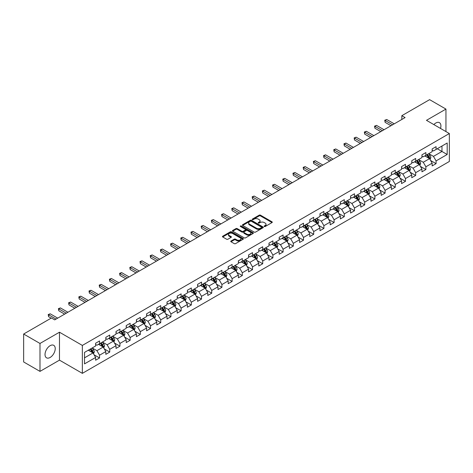 <?xml version="1.0" encoding="UTF-8"?>
<svg xmlns="http://www.w3.org/2000/svg" width="473" height="473" viewBox="0 0 473 473"><rect width="100%" height="100%" fill="white"/><g stroke="black" fill="none" stroke-linecap="round" stroke-linejoin="round"><path stroke-width="0.71" d="M264.301 226.508A0.633 0.367 0 0 0 265.199 226.508L272.016 222.57A0.905 0.526 0 0 0 272.282 222.204A0.905 0.526 0 0 0 272.016 221.831L260.469 215.162A0.905 0.526 0 0 0 259.186 215.162L252.369 219.1A0.633 0.367 0 0 0 253.262 219.62L254.149 219.111A2.903 1.679 0 0 1 258.252 219.111L259.216 219.667A2.903 1.679 0 0 1 260.067 220.85A2.903 1.679 0 0 1 259.216 222.038L258.335 222.547A0.633 0.367 0 0 0 259.234 223.061L260.115 222.552A2.903 1.679 0 0 1 264.224 222.552L265.182 223.108A2.903 1.679 0 0 1 266.033 224.297A2.903 1.679 0 0 1 265.182 225.479L264.301 225.988A0.633 0.367 0 0 0 264.301 226.508L264.301 225.988M50.126 357.464A7.213 4.162 120 0 0 54.838 351.108A7.213 4.162 120 0 0 53.733 345.331A7.213 4.162 120 0 0 50.126 345.686A7.213 4.162 120 0 0 45.414 352.042A7.213 4.162 120 0 0 46.52 357.819A7.213 4.162 120 0 0 50.126 357.464M440.523 128.443A7.213 4.162 120 0 0 439.423 122.655A7.213 4.162 120 0 0 435.816 123.01A7.213 4.162 120 0 0 433.859 124.594M231.013 241.023A0.905 0.526 0 0 0 230.747 241.39A0.905 0.526 0 0 0 231.013 241.762L234.253 243.636A0.905 0.526 0 0 0 235.536 243.636L243.11 239.261A0.905 0.526 0 0 0 243.376 238.895A0.905 0.526 0 0 0 243.11 238.522L231.563 231.853A0.905 0.526 0 0 0 230.274 231.853L222.706 236.222A0.905 0.526 0 0 0 222.44 236.595A0.905 0.526 0 0 0 222.706 236.967L226.62 239.226A0.905 0.526 0 0 0 227.903 239.226L231.143 237.357A0.905 0.526 0 0 0 231.409 236.985A0.905 0.526 0 0 0 231.143 236.612L229.204 235.495A2.43 1.401 0 0 1 228.489 234.502A2.43 1.401 0 0 1 229.99 233.207A2.43 1.401 0 0 1 232.633 233.508L240.237 237.901A2.43 1.401 0 0 1 240.952 238.895A2.43 1.401 0 0 1 239.45 240.189A2.43 1.401 0 0 1 236.807 239.882L235.536 239.149A0.905 0.526 0 0 0 234.253 239.149L231.013 241.023L231.013 241.762M59.474 332.212L39.992 343.463L23.65 334.027L23.65 361.957L39.992 371.388L59.474 360.142L82.355 373.351L82.355 345.426L59.474 332.212L59.474 360.142M445.95 131.577L445.95 109.086L426.469 120.331L449.35 133.54L82.355 345.426M445.95 109.086L429.608 99.649L401.825 115.69L401.825 119.462M23.65 334.027L51.433 317.986L54.702 319.872L405.095 117.576L401.825 115.69M254.214 232.113A0.905 0.526 0 0 0 255.497 232.113L263.065 227.744A0.905 0.526 0 0 0 263.331 227.371A0.905 0.526 0 0 0 263.065 226.999L251.518 220.329A0.905 0.526 0 0 0 250.235 220.329L242.661 224.705A0.905 0.526 0 0 0 242.395 225.071A0.905 0.526 0 0 0 242.661 225.444L254.214 232.113M240.704 226.644A0.633 0.367 0 0 1 241.348 226.738L253.079 233.508L245.517 237.872A0.905 0.526 0 0 1 244.234 237.872L232.681 231.202L235.926 229.346L235.926 228.595L232.681 230.463A0.905 0.526 0 0 0 232.42 230.836A0.905 0.526 0 0 0 232.681 231.202L232.681 230.463M235.926 229.346A0.905 0.526 0 0 1 237.21 229.346L237.21 228.595A0.905 0.526 0 0 0 235.926 228.595M237.21 228.595L241.892 231.297A0.905 0.526 0 0 0 243.175 231.297L245.321 230.055A0.905 0.526 0 0 0 245.588 229.689A0.905 0.526 0 0 0 245.321 229.316L240.45 226.502A0.633 0.367 0 0 1 241.348 225.982L253.09 232.763A0.905 0.526 0 0 1 253.357 233.13A0.905 0.526 0 0 1 253.09 233.502L253.09 232.763M82.355 373.351L449.35 161.47L449.35 133.54M94.086 354.803L99.549 357.955L99.549 355.199L105.822 351.575L105.822 354.33L109.742 352.066L109.742 349.31L116.021 345.686L116.021 348.441L119.941 346.177L119.941 343.422L126.22 339.797L126.22 342.553L130.14 340.288L130.14 337.533L136.413 333.914L136.413 336.67L140.339 334.405L140.339 331.65L146.612 328.026L146.612 330.781L150.538 328.516L150.538 325.761L156.811 322.137L156.811 324.892L160.737 322.627L160.737 319.872L167.01 316.248L167.01 319.003L170.93 316.739L170.93 313.983L177.209 310.359L177.209 313.114L181.129 310.85L181.129 308.094L187.409 304.476L187.409 307.231L191.329 304.967L191.329 302.212L197.602 298.587L197.602 301.342L201.528 299.078L201.528 296.323L207.801 292.698L207.801 295.454L211.727 293.189L211.727 290.434L218 286.809L218 289.565L221.92 287.3L221.92 284.545L228.199 280.921L228.199 283.676L232.119 281.411L232.119 278.656L238.398 275.032L238.398 277.787L242.318 275.523L242.318 272.767L248.591 269.149L248.591 271.904L252.517 269.64L252.517 266.884L258.79 263.26L258.79 266.015L262.716 263.751L262.716 260.995L268.989 257.371L268.989 260.126L272.909 257.862L272.909 255.107L279.188 251.482L279.188 254.238L283.108 251.973L283.108 249.218L289.387 245.593L289.387 248.349L293.307 246.084L293.307 243.329L299.586 239.71L299.586 242.466L303.506 240.201L303.506 237.446L309.78 233.822L309.78 236.577L313.705 234.312L313.705 231.557L319.979 227.933L319.979 230.688L323.904 228.424L323.904 225.668L330.178 222.044L330.178 224.799L334.098 222.535L334.098 219.779L340.377 216.155L340.377 218.91L344.297 216.646L344.297 213.891L350.576 210.272L350.576 213.027L354.496 210.763L354.496 208.008L360.769 204.383L360.769 207.139L364.695 204.874L364.695 202.119L370.968 198.494L370.968 201.25L374.894 198.985L374.894 196.23L381.167 192.606L381.167 195.361L385.087 193.096L385.087 190.341L391.366 186.717L391.366 189.472L395.286 187.207L395.286 184.452L401.565 180.828L401.565 183.583L405.485 181.319L405.485 178.563L411.764 174.945L411.764 177.7L415.684 175.436L415.684 172.68L421.957 169.056L421.957 171.811L425.883 169.547L425.883 166.792L432.156 163.167L432.156 165.922L436.082 163.658L436.082 160.903L447.192 154.488L447.192 143.012L441.965 146.033L441.965 151.466L447.192 154.488M99.549 357.955L95.623 360.219L95.623 357.464L84.513 363.879L84.513 352.403L95.623 345.988L95.623 343.232L99.549 340.968L99.549 343.723L105.822 340.099L105.822 337.344L109.742 335.079L109.742 337.834L116.021 334.216L116.021 331.461L119.941 329.196L119.941 331.951L126.22 328.327L126.22 325.572L130.14 323.307L130.14 326.063L136.413 322.438L136.413 319.683L140.339 317.418L140.339 320.174L146.612 316.549L146.612 313.794L150.538 311.53L150.538 314.285L156.811 310.66L156.811 307.905L160.737 305.641L160.737 308.396L167.01 304.778L167.01 302.022L170.93 299.758L170.93 302.513L177.209 298.889L177.209 296.133L181.129 293.869L181.129 296.624L187.409 293L187.409 290.245L191.329 287.98L191.329 290.735L197.602 287.111L197.602 284.356L201.528 282.091L201.528 284.847L207.801 281.222L207.801 278.467L211.727 276.202L211.727 278.958L218 275.339L218 272.584L221.92 270.32L221.92 273.075L228.199 269.45L228.199 266.695L232.119 264.431L232.119 267.186L238.398 263.562L238.398 260.806L242.318 258.542L242.318 261.297L248.591 257.673L248.591 254.917L252.517 252.653L252.517 255.408L258.79 251.784L258.79 249.029L262.716 246.764L262.716 249.519L268.989 245.895L268.989 243.14L272.909 240.875L272.909 243.63L279.188 240.012L279.188 237.257L283.108 234.992L283.108 237.748L289.387 234.123L289.387 231.368L293.307 229.103L293.307 231.859L299.586 228.234L299.586 225.479L303.506 223.215L303.506 225.97L309.78 222.345L309.78 219.59L313.705 217.326L313.705 220.081L319.979 216.457L319.979 213.701L323.904 211.437L323.904 214.192L330.178 210.574L330.178 207.818L334.098 205.554L334.098 208.309L340.377 204.685L340.377 201.93L344.297 199.665L344.297 202.42L350.576 198.796L350.576 196.041L354.496 193.776L354.496 196.531L360.769 192.907L360.769 190.152L364.695 187.887L364.695 190.643L370.968 187.018L370.968 184.263L374.894 181.999L374.894 184.754L381.167 181.135L381.167 178.38L385.087 176.116L385.087 178.871L391.366 175.246L391.366 172.491L395.286 170.227L395.286 172.982L401.565 169.358L401.565 166.602L405.485 164.338L405.485 167.093L411.764 163.469L411.764 160.714L415.684 158.449L415.684 161.204L421.957 157.58L421.957 154.825L425.883 152.56L425.883 155.315L432.156 151.691L432.156 148.936L436.082 146.671L436.082 149.427L447.192 143.012M98.502 344.326L103.209 347.046L96.93 350.67L92.223 347.951M95.623 344.48L96.93 345.237L99.549 343.723M96.93 350.67L99.549 355.199M103.209 347.046L105.822 351.575M108.701 338.443L113.408 341.157L107.129 344.782L102.422 342.062M105.822 338.591L107.129 339.348L109.742 337.834M107.129 344.782L109.742 349.31M113.408 341.157L116.021 345.686M118.894 332.554L123.601 335.268L117.328 338.893L112.621 336.179M116.021 332.702L117.328 333.459L119.941 331.951M117.328 338.893L119.941 343.422M123.601 335.268L126.22 339.797M129.094 326.666L133.8 329.385L127.527 333.004L122.82 330.29M126.22 326.819L127.527 327.57L130.14 326.063M127.527 333.004L130.14 337.533M133.8 329.385L136.413 333.914M139.293 320.777L143.999 323.497L137.726 327.121L133.019 324.401M136.413 320.93L137.726 321.681L140.339 320.174M137.726 327.121L140.339 331.65M143.999 323.497L146.612 328.026M149.492 314.888L154.198 317.608L147.919 321.232L143.213 318.512M146.612 315.042L147.919 315.798L150.538 314.285M147.919 321.232L150.538 325.761M154.198 317.608L156.811 322.137M159.691 309.005L164.397 311.719L158.118 315.343L153.412 312.623M156.811 309.153L158.118 309.91L160.737 308.396M158.118 315.343L160.737 319.872M164.397 311.719L167.01 316.248M169.884 303.116L174.59 305.83L168.317 309.454L163.611 306.74M167.01 303.264L168.317 304.021L170.93 302.513M168.317 309.454L170.93 313.983M174.59 305.83L177.209 310.359M180.083 297.227L184.789 299.947L178.516 303.565L173.81 300.852M177.209 297.375L178.516 298.132L181.129 296.624M178.516 303.565L181.129 308.094M184.789 299.947L187.409 304.476M190.282 291.338L194.988 294.058L188.715 297.683L184.009 294.963M187.409 291.492L188.715 292.243L191.329 290.735M188.715 297.683L191.329 302.212M194.988 294.058L197.602 298.587M200.481 285.45L205.187 288.169L198.914 291.794L194.202 289.074M197.602 285.603L198.914 286.354L201.528 284.847M198.914 291.794L201.528 296.323M205.187 288.169L207.801 292.698M210.68 279.561L215.386 282.28L209.107 285.905L204.401 283.185M207.801 279.714L209.107 280.471L211.727 278.958M209.107 285.905L211.727 290.434M215.386 282.28L218 286.809M220.873 273.678L225.586 276.392L219.306 280.016L214.6 277.296M218 273.826L219.306 274.582L221.92 273.075M219.306 280.016L221.92 284.545M225.586 276.392L228.199 280.921M231.072 267.789L235.779 270.503L229.506 274.127L224.799 271.413M228.199 267.937L229.506 268.694L232.119 267.186M229.506 274.127L232.119 278.656M235.779 270.503L238.398 275.032M241.271 261.9L245.978 264.62L239.705 268.238L234.998 265.524M238.398 262.054L239.705 262.805L242.318 261.297M239.705 268.238L242.318 272.767M245.978 264.62L248.591 269.149M251.47 256.011L256.177 258.731L249.904 262.355L245.191 259.636M248.591 256.165L249.904 256.916L252.517 255.408M249.904 262.355L252.517 266.884M256.177 258.731L258.79 263.26M261.67 250.122L266.376 252.842L260.097 256.467L255.39 253.747M258.79 250.276L260.097 251.033L262.716 249.519M260.097 256.467L262.716 260.995M266.376 252.842L268.989 257.371M271.869 244.239L276.575 246.953L270.296 250.578L265.59 247.858M268.989 244.387L270.296 245.144L272.909 243.63M270.296 250.578L272.909 255.107M276.575 246.953L279.188 251.482M282.062 238.351L286.768 241.064L280.495 244.689L275.789 241.975M279.188 238.498L280.495 239.255L283.108 237.748M280.495 244.689L283.108 249.218M286.768 241.064L289.387 245.593M292.261 232.462L296.967 235.182L290.694 238.8L285.988 236.086M289.387 232.615L290.694 233.366L293.307 231.859M290.694 238.8L293.307 243.329M296.967 235.182L299.586 239.71M302.46 226.573L307.166 229.293L300.893 232.917L296.187 230.197M299.586 226.727L300.893 227.478L303.506 225.97M300.893 232.917L303.506 237.446M307.166 229.293L309.78 233.822M312.659 220.684L317.365 223.404L311.086 227.028L306.38 224.308M309.78 220.838L311.086 221.595L313.705 220.081M311.086 227.028L313.705 231.557M317.365 223.404L319.979 227.933M322.858 214.801L327.564 217.515L321.285 221.139L316.579 218.42M319.979 214.949L321.285 215.706L323.904 214.192M321.285 221.139L323.904 225.668M327.564 217.515L330.178 222.044M333.051 208.912L337.763 211.626L331.484 215.25L326.778 212.537M330.178 209.06L331.484 209.817L334.098 208.309M331.484 215.25L334.098 219.779M337.763 211.626L340.377 216.155M343.25 203.023L347.957 205.743L341.683 209.362L336.977 206.648M340.377 203.171L341.683 203.928L344.297 202.42M341.683 209.362L344.297 213.891M347.957 205.743L350.576 210.272M353.449 197.135L358.156 199.854L351.882 203.479L347.176 200.759M350.576 197.288L351.882 198.039L354.496 196.531M351.882 203.479L354.496 208.008M358.156 199.854L360.769 204.383M363.648 191.246L368.355 193.965L362.082 197.59L357.369 194.87M360.769 191.399L362.082 192.15L364.695 190.643M362.082 197.59L364.695 202.119M368.355 193.965L370.968 198.494M373.847 185.357L378.554 188.077L372.275 191.701L367.568 188.981M370.968 185.511L372.275 186.267L374.894 184.754M372.275 191.701L374.894 196.23M378.554 188.077L381.167 192.606M384.046 179.474L388.753 182.188L382.474 185.812L377.767 183.092M381.167 179.622L382.474 180.379L385.087 178.871M382.474 185.812L385.087 190.341M388.753 182.188L391.366 186.717M394.24 173.585L398.946 176.299L392.673 179.923L387.966 177.209M391.366 173.733L392.673 174.49L395.286 172.982M392.673 179.923L395.286 184.452M398.946 176.299L401.565 180.828M404.439 167.696L409.145 170.416L402.872 174.034L398.165 171.321M401.565 167.85L402.872 168.601L405.485 167.093M402.872 174.034L405.485 178.563M409.145 170.416L411.764 174.945M414.638 161.807L419.344 164.527L413.071 168.151L408.365 165.432M411.764 161.961L413.071 162.712L415.684 161.204M413.071 168.151L415.684 172.68M419.344 164.527L421.957 169.056M424.837 155.919L429.543 158.638L423.264 162.263L418.558 159.543M421.957 156.072L423.264 156.829L425.883 155.315M423.264 162.263L425.883 166.792M429.543 158.638L432.156 163.167M437.259 148.753L441.965 151.466L433.463 156.374L428.757 153.654M432.156 150.183L433.463 150.94L436.082 149.427M433.463 156.374L436.082 160.903M39.992 343.463L39.992 371.388M84.513 357.842L93.01 352.935L88.303 350.215M93.01 352.935L95.623 357.464M430.619 160.507L436.082 163.658M420.426 166.395L425.883 169.547M410.227 172.284L415.684 175.436M400.028 178.167L405.485 181.319M389.829 184.056L395.286 187.207M379.63 189.945L385.087 193.096M369.431 195.834L374.894 198.985M359.238 201.723L364.695 204.874M349.039 207.612L354.496 210.763M338.839 213.494L344.297 216.646M328.64 219.383L334.098 222.535M318.441 225.272L323.904 228.424M308.248 231.161L313.705 234.312M298.049 237.05L303.506 240.201M287.85 242.933L293.307 246.084M277.651 248.822L283.108 251.973M267.452 254.711L272.909 257.862M257.253 260.599L262.716 263.751M247.06 266.488L252.517 269.64M236.861 272.371L242.318 275.523M226.662 278.26L232.119 281.411M216.463 284.149L221.92 287.3M206.263 290.038L211.727 293.189M196.07 295.927L201.528 299.078M185.871 301.815L191.329 304.967M175.672 307.698L181.129 310.85M165.473 313.587L170.93 316.739M155.274 319.476L160.737 322.627M145.075 325.365L150.538 328.516M134.882 331.254L140.339 334.405M124.683 337.137L130.14 340.288M114.484 343.026L119.941 346.177M104.285 348.914L109.742 352.066M264.555 226.597L265.182 226.236A2.903 1.679 0 0 0 266.033 225.053L266.033 224.297M260.067 220.85L260.067 221.606A2.903 1.679 0 0 1 259.216 222.789L258.589 223.155M272.016 221.831L272.016 222.57L260.469 215.919A0.905 0.526 0 0 0 259.186 215.919L252.617 219.709M263.053 227.75L251.518 221.086A0.905 0.526 0 0 0 250.235 221.086L242.673 225.45M261.463 227.631A0.633 0.367 0 0 0 261.463 227.111L251.323 221.258A0.633 0.367 0 0 0 250.424 221.258L249.496 221.796A2.903 1.679 0 0 0 248.644 222.978A2.903 1.679 0 0 0 249.496 224.167L256.425 228.169A2.903 1.679 0 0 0 260.534 228.169L261.463 227.631L261.463 228.382A0.633 0.367 0 0 0 261.646 228.128L261.646 227.371M248.644 222.978L248.644 223.735A2.903 1.679 0 0 0 249.496 224.923L249.496 224.167M261.463 228.382L260.534 228.92A2.903 1.679 0 0 1 256.425 228.92L249.496 224.923M237.21 229.346L241.892 232.054A0.905 0.526 0 0 0 243.175 232.054L245.321 230.812A0.905 0.526 0 0 0 245.588 230.44L245.588 229.689M246.752 234.105A2.43 1.401 0 0 0 249.395 234.407A2.43 1.401 0 0 0 250.897 233.112A2.43 1.401 0 0 0 250.187 232.119L247.503 230.576A0.905 0.526 0 0 0 246.22 230.576L244.074 231.817A0.905 0.526 0 0 0 243.808 232.184A0.905 0.526 0 0 0 244.074 232.556L246.752 234.105L246.752 234.856A2.43 1.401 0 0 0 249.395 235.164A2.43 1.401 0 0 0 250.897 233.869L250.897 233.112M243.808 232.184L243.808 232.941A0.905 0.526 0 0 0 244.074 233.313L244.074 232.556M246.752 234.856L244.074 233.313M240.952 238.895L240.952 239.645A2.43 1.401 0 0 1 239.45 240.94A2.43 1.401 0 0 1 236.807 240.639L235.536 239.906A0.905 0.526 0 0 0 234.253 239.906L231.025 241.768M228.489 234.502L228.489 235.258A2.43 1.401 0 0 0 229.204 236.246L229.204 235.495M231.131 237.363L229.204 236.246M243.098 239.267L231.563 232.61A0.905 0.526 0 0 0 230.274 232.61L222.718 236.973M430.058 159.531L430.838 157.574A2.448 1.413 -120 0 0 430.058 155.487L428.704 153.69M426.356 156.799L425.434 155.576M426.681 154.854L428.03 156.658A2.448 1.413 60 0 1 428.727 158.13L429.514 157.68A2.448 1.413 -120 0 0 428.81 156.202L427.462 154.405M426.847 154.76L428.349 156.758A1.248 0.721 60 0 1 428.573 157.137L429.514 157.68M392.608 124.783L385.111 120.455L386.743 119.509L394.24 123.837M390.976 125.729L385.111 122.341L385.111 120.455L384.75 120.248L386.743 119.509M385.111 122.341L384.75 120.248M419.858 165.42L420.639 163.463A2.448 1.413 -120 0 0 419.858 161.376L418.504 159.572M416.157 162.682L415.241 161.459M416.482 160.743L417.83 162.546A2.448 1.413 60 0 1 418.534 164.019L419.315 163.563A2.448 1.413 -120 0 0 418.617 162.091L417.263 160.294M416.654 160.649L418.15 162.641A1.248 0.721 60 0 1 418.374 163.025L419.315 163.563M409.665 171.309L410.44 169.352A2.448 1.413 -120 0 0 409.659 167.265L408.311 165.461M405.958 168.571L405.042 167.347M406.283 166.632L407.631 168.435A2.448 1.413 60 0 1 408.335 169.908L409.115 169.452A2.448 1.413 -120 0 0 408.418 167.98L407.07 166.177M406.455 166.531L407.951 168.53A1.248 0.721 60 0 1 408.175 168.908L409.115 169.452M382.409 130.672L374.912 126.344L376.543 125.398L384.046 129.726M380.777 131.612L374.912 128.23L374.912 126.344L374.551 126.137L376.543 125.398M374.912 128.23L374.551 126.137M372.21 136.561L364.713 132.233L366.35 131.287L373.847 135.615M370.578 137.501L364.713 134.119L364.713 132.233L364.352 132.02L366.35 131.287M364.713 134.119L364.352 132.02M399.466 177.198L400.241 175.235A2.448 1.413 -120 0 0 399.46 173.153L398.112 171.35M395.759 174.46L394.843 173.236M396.084 172.521L397.432 174.318A2.448 1.413 60 0 1 398.136 175.796L398.922 175.341A2.448 1.413 -120 0 0 398.219 173.869L396.871 172.066M396.256 172.42L397.752 174.419A1.248 0.721 60 0 1 397.982 174.797L398.922 175.341M389.267 183.086L390.042 181.124A2.448 1.413 -120 0 0 389.261 179.036L387.913 177.239M385.56 180.349L384.644 179.125M385.885 178.41L387.239 180.207A2.448 1.413 60 0 1 387.937 181.685L388.723 181.23A2.448 1.413 -120 0 0 388.02 179.758L386.672 177.954M386.057 178.309L387.553 180.308A1.248 0.721 60 0 1 387.783 180.686L388.723 181.23M379.068 188.969L379.849 187.012A2.448 1.413 -120 0 0 379.062 184.925L377.714 183.128M375.361 186.238L374.445 185.014M375.686 184.293L377.04 186.096A2.448 1.413 60 0 1 377.738 187.568L378.524 187.119A2.448 1.413 -120 0 0 377.821 185.641L376.473 183.843M375.858 184.198L377.359 186.196A1.248 0.721 60 0 1 377.584 186.575L378.524 187.119M362.011 142.444L354.514 138.116L356.151 137.176L363.648 141.504M360.379 143.39L354.514 140.002L354.514 138.116L354.159 137.909L356.151 137.176M354.514 140.002L354.159 137.909M351.817 148.333L344.32 144.005L345.952 143.065L353.449 147.393M350.18 149.279L344.32 145.891L344.32 144.005L343.96 143.798L345.952 143.065M344.32 145.891L343.96 143.798M341.618 154.222L334.121 149.894L335.753 148.948L343.25 153.282M339.981 155.168L334.121 151.78L334.121 149.894L333.761 149.687L335.753 148.948M334.121 151.78L333.761 149.687M368.869 194.858L369.65 192.901A2.448 1.413 -120 0 0 368.869 190.814L367.515 189.011M365.168 192.121L364.251 190.903M365.493 190.181L366.841 191.985A2.448 1.413 60 0 1 367.539 193.457L368.325 193.008A2.448 1.413 -120 0 0 367.627 191.53L366.273 189.732M365.664 190.087L367.16 192.085A1.248 0.721 60 0 1 367.385 192.464L368.325 193.008M331.419 160.111L323.922 155.783L325.554 154.837L333.051 159.165M329.787 161.056L323.922 157.669L323.922 155.783L323.562 155.576L325.554 154.837M323.922 157.669L323.562 155.576M358.676 200.747L359.45 198.79A2.448 1.413 -120 0 0 358.67 196.703L357.322 194.9M354.969 198.01L354.052 196.786M355.294 196.07L356.642 197.874A2.448 1.413 60 0 1 357.346 199.346L358.126 198.891A2.448 1.413 -120 0 0 357.428 197.418L356.08 195.615M355.465 195.97L356.961 197.968A1.248 0.721 60 0 1 357.186 198.347L358.126 198.891M321.22 165.999L313.723 161.671L315.355 160.725L322.858 165.053M319.588 166.939L313.723 163.557L313.723 161.671L313.363 161.459L315.355 160.725M313.723 163.557L313.363 161.459M348.477 206.636L349.251 204.673A2.448 1.413 -120 0 0 348.471 202.592L347.123 200.789M344.77 203.898L343.853 202.675M345.095 201.959L346.443 203.762A2.448 1.413 60 0 1 347.147 205.235L347.933 204.779A2.448 1.413 -120 0 0 347.229 203.307L345.881 201.504M345.266 201.859L346.762 203.857A1.248 0.721 60 0 1 346.987 204.235L347.933 204.779M311.021 171.888L303.524 167.554L305.162 166.614L312.659 170.942M309.389 172.828L303.524 169.446L303.524 167.554L303.163 167.347L305.162 166.614M303.524 169.446L303.163 167.347M338.278 212.525L339.052 210.562A2.448 1.413 -120 0 0 338.272 208.475L336.924 206.677M334.571 209.787L333.654 208.563M334.896 207.848L336.244 209.645A2.448 1.413 60 0 1 336.947 211.124L337.734 210.668A2.448 1.413 -120 0 0 337.03 209.196L335.682 207.393M335.067 207.748L336.563 209.746A1.248 0.721 60 0 1 336.794 210.124L337.734 210.668M300.828 177.771L293.325 173.443L294.963 172.503L302.46 176.831M299.19 178.717L293.325 175.329L293.325 173.443L292.97 173.236L294.963 172.503M293.325 175.329L292.97 173.236M328.079 218.408L328.859 216.451A2.448 1.413 -120 0 0 328.073 214.364L326.725 212.566M324.372 215.676L323.455 214.452M324.697 213.737L326.051 215.534A2.448 1.413 60 0 1 326.748 217.006L327.535 216.557A2.448 1.413 -120 0 0 326.831 215.085L325.483 213.282M324.868 213.636L326.364 215.635A1.248 0.721 60 0 1 326.595 216.013L327.535 216.557M290.629 183.66L283.132 179.332L284.764 178.386L292.261 182.72M288.991 184.606L283.132 181.218L283.132 179.332L282.771 179.125L284.764 178.386M283.132 181.218L282.771 179.125M317.88 224.297L318.66 222.34A2.448 1.413 -120 0 0 317.88 220.252L316.526 218.449M314.178 221.565L313.262 220.341M314.504 219.62L315.852 221.423A2.448 1.413 60 0 1 316.549 222.895L317.336 222.446A2.448 1.413 -120 0 0 316.632 220.968L315.284 219.17M314.669 219.525L316.171 221.524A1.248 0.721 60 0 1 316.396 221.902L317.336 222.446M280.43 189.549L272.933 185.221L274.565 184.275L282.062 188.603M278.798 190.495L272.933 187.107L272.933 185.221L272.572 185.014L274.565 184.275M272.933 187.107L272.572 185.014M307.681 230.185L308.461 228.228A2.448 1.413 -120 0 0 307.681 226.141L306.333 224.338M303.979 227.448L303.063 226.224M304.305 225.509L305.653 227.312A2.448 1.413 60 0 1 306.356 228.784L307.137 228.329A2.448 1.413 -120 0 0 306.439 226.857L305.085 225.059M304.476 225.408L305.972 227.407A1.248 0.721 60 0 1 306.197 227.791L307.137 228.329M270.231 195.438L262.734 191.11L264.366 190.164L271.869 194.492M268.599 196.378L262.734 192.996L262.734 191.11L262.373 190.903L264.366 190.164M262.734 192.996L262.373 190.903M297.487 236.074L298.262 234.117A2.448 1.413 -120 0 0 297.482 232.03L296.133 230.227M293.78 233.337L292.864 232.113M294.105 231.398L295.454 233.201A2.448 1.413 60 0 1 296.157 234.673L296.938 234.218A2.448 1.413 -120 0 0 296.24 232.746L294.892 230.942M294.277 231.297L295.773 233.295A1.248 0.721 60 0 1 295.997 233.674L296.938 234.218M260.032 201.327L252.535 196.993L254.172 196.053L261.67 200.381M258.4 202.267L252.535 198.885L252.535 196.993L252.174 196.786L254.172 196.053M252.535 198.885L252.174 196.786M287.288 241.963L288.063 240A2.448 1.413 -120 0 0 287.282 237.919L285.934 236.116M283.581 239.226L282.665 238.002M283.906 237.286L285.254 239.084A2.448 1.413 60 0 1 285.958 240.562L286.744 240.107A2.448 1.413 -120 0 0 286.041 238.634L284.693 236.831M284.078 237.186L285.574 239.184A1.248 0.721 60 0 1 285.804 239.563L286.744 240.107M249.839 207.209L242.336 202.882L243.973 201.941L251.47 206.269M248.201 208.155L242.336 204.768L242.336 202.882L241.981 202.675L243.973 201.941M242.336 204.768L241.981 202.675M277.089 247.852L277.87 245.889A2.448 1.413 -120 0 0 277.083 243.802L275.735 242.005M273.382 245.115L272.466 243.891M273.707 243.175L275.061 244.973A2.448 1.413 60 0 1 275.759 246.445L276.545 245.995A2.448 1.413 -120 0 0 275.842 244.523L274.494 242.72M273.879 243.075L275.375 245.073A1.248 0.721 60 0 1 275.605 245.452L276.545 245.995M239.64 213.098L232.142 208.77L233.774 207.824L241.271 212.158M238.002 214.044L232.142 210.656L232.142 208.77L231.782 208.563L233.774 207.824M232.142 210.656L231.782 208.563M266.89 253.735L267.671 251.778A2.448 1.413 -120 0 0 266.884 249.691L265.536 247.893M263.183 251.003L262.267 249.779M263.514 249.058L264.862 250.861A2.448 1.413 60 0 1 265.56 252.334L266.346 251.884A2.448 1.413 -120 0 0 265.643 250.406L264.295 248.609M263.68 248.964L265.182 250.962A1.248 0.721 60 0 1 265.406 251.34L266.346 251.884M229.44 218.987L221.943 214.659L223.575 213.713L231.072 218.041M227.803 219.933L221.943 216.545L221.943 214.659L221.583 214.452L223.575 213.713M221.943 216.545L221.583 214.452M256.691 259.624L257.472 257.667A2.448 1.413 -120 0 0 256.691 255.58L255.337 253.776M252.99 256.886L252.074 255.668M253.315 254.947L254.663 256.75A2.448 1.413 60 0 1 255.367 258.223L256.147 257.767A2.448 1.413 -120 0 0 255.45 256.295L254.096 254.498M253.487 254.852L254.982 256.851A1.248 0.721 60 0 1 255.207 257.229L256.147 257.767M219.241 224.876L211.744 220.548L213.376 219.602L220.873 223.93M217.61 225.816L211.744 222.434L211.744 220.548L211.384 220.341L213.376 219.602M211.744 222.434L211.384 220.341M246.498 265.513L247.273 263.556A2.448 1.413 -120 0 0 246.492 261.468L245.144 259.665M242.791 262.775L241.874 261.551M243.116 260.836L244.464 262.639A2.448 1.413 60 0 1 245.168 264.111L245.948 263.656A2.448 1.413 -120 0 0 245.251 262.184L243.902 260.381M243.288 260.735L244.783 262.734A1.248 0.721 60 0 1 245.008 263.112L245.948 263.656M209.042 230.765L201.545 226.437L203.177 225.491L210.68 229.819M207.411 231.705L201.545 228.323L201.545 226.437L201.185 226.224L203.177 225.491M201.545 228.323L201.185 226.224M236.299 271.401L237.074 269.439A2.448 1.413 -120 0 0 236.293 267.357L234.945 265.554M232.592 268.664L231.675 267.44M232.917 266.725L234.265 268.522A2.448 1.413 60 0 1 234.969 270L235.755 269.545A2.448 1.413 -120 0 0 235.051 268.073L233.703 266.269M233.088 266.624L234.584 268.623A1.248 0.721 60 0 1 234.809 269.001L235.755 269.545M198.843 236.654L191.346 232.32L192.984 231.38L200.481 235.708M197.211 237.594L191.346 234.212L191.346 232.32L190.986 232.113L192.984 231.38M191.346 234.212L190.986 232.113M226.1 277.29L226.874 275.327A2.448 1.413 -120 0 0 226.094 273.24L224.746 271.443M222.393 274.553L221.476 273.329M222.718 272.614L224.066 274.411A2.448 1.413 60 0 1 224.77 275.889L225.556 275.434A2.448 1.413 -120 0 0 224.852 273.962L223.504 272.158M222.889 272.513L224.385 274.511A1.248 0.721 60 0 1 224.616 274.89L225.556 275.434M188.65 242.537L181.147 238.209L182.785 237.269L190.282 241.597M187.012 243.483L181.147 240.095L181.147 238.209L180.792 238.002L182.785 237.269M181.147 240.095L180.792 238.002M215.901 283.173L216.681 281.216A2.448 1.413 -120 0 0 215.895 279.129L214.547 277.332M212.194 280.442L211.277 279.218M212.519 278.496L213.873 280.3A2.448 1.413 60 0 1 214.571 281.772L215.357 281.323A2.448 1.413 -120 0 0 214.653 279.85L213.305 278.047M212.69 278.402L214.186 280.4A1.248 0.721 60 0 1 214.417 280.779L215.357 281.323M178.451 248.426L170.954 244.098L172.586 243.152L180.083 247.485M176.813 249.372L170.954 245.984L170.954 244.098L170.593 243.891L172.586 243.152M170.954 245.984L170.593 243.891M205.702 289.062L206.482 287.105A2.448 1.413 -120 0 0 205.702 285.018L204.348 283.215M202.001 286.331L201.084 285.107M202.326 284.385L203.674 286.189A2.448 1.413 60 0 1 204.371 287.661L205.158 287.212A2.448 1.413 -120 0 0 204.46 285.733L203.106 283.936M202.491 284.291L203.993 286.289A1.248 0.721 60 0 1 204.218 286.668L205.158 287.212M168.252 254.314L160.755 249.986L162.387 249.04L169.884 253.368M166.62 255.26L160.755 251.873L160.755 249.986L160.394 249.779L162.387 249.04M160.755 251.873L160.394 249.779M195.503 294.951L196.283 292.994A2.448 1.413 -120 0 0 195.503 290.907L194.155 289.104M191.802 292.213L190.885 290.99M192.127 290.274L193.475 292.078A2.448 1.413 60 0 1 194.178 293.55L194.959 293.094A2.448 1.413 -120 0 0 194.261 291.622L192.907 289.825M192.298 290.174L193.794 292.172A1.248 0.721 60 0 1 194.019 292.551L194.959 293.094M158.053 260.203L150.556 255.875L152.188 254.929L159.691 259.257M156.421 261.143L150.556 257.761L150.556 255.875L150.195 255.662L152.188 254.929M150.556 257.761L150.195 255.662M185.31 300.84L186.084 298.877A2.448 1.413 -120 0 0 185.304 296.796L183.956 294.992M181.602 298.102L180.686 296.878M181.928 296.163L183.276 297.966A2.448 1.413 60 0 1 183.979 299.439L184.76 298.983A2.448 1.413 -120 0 0 184.062 297.511L182.714 295.708M182.099 296.063L183.595 298.061A1.248 0.721 60 0 1 183.82 298.439L184.76 298.983M147.854 266.092L140.357 261.758L141.995 260.818L149.492 265.146M146.222 267.032L140.357 263.65L140.357 261.758L139.996 261.551L141.995 260.818M140.357 263.65L139.996 261.551M175.111 306.729L175.885 304.766A2.448 1.413 -120 0 0 175.105 302.679L173.757 300.881M171.403 303.991L170.487 302.767M171.729 302.052L173.077 303.849A2.448 1.413 60 0 1 173.78 305.327L174.567 304.872A2.448 1.413 -120 0 0 173.863 303.4L172.515 301.597M171.9 301.951L173.396 303.95A1.248 0.721 60 0 1 173.626 304.328L174.567 304.872M137.661 271.975L130.158 267.647L131.796 266.707L139.293 271.035M136.023 272.921L130.158 269.533L130.158 267.647L129.803 267.44L131.796 266.707M130.158 269.533L129.803 267.44M164.911 312.612L165.692 310.655A2.448 1.413 -120 0 0 164.906 308.567L163.557 306.77M161.204 309.88L160.288 308.656M161.53 307.941L162.883 309.738A2.448 1.413 60 0 1 163.581 311.21L164.368 310.761A2.448 1.413 -120 0 0 163.664 309.289L162.316 307.485M161.701 307.84L163.197 309.839A1.248 0.721 60 0 1 163.427 310.217L164.368 310.761M127.462 277.864L119.965 273.536L121.596 272.59L129.094 276.924M125.824 278.81L119.965 275.422L119.965 273.536L119.604 273.329L121.596 272.59M119.965 275.422L119.604 273.329M154.712 318.5L155.493 316.543A2.448 1.413 -120 0 0 154.706 314.456L153.358 312.653M151.005 315.769L150.089 314.545M151.336 313.824L152.684 315.627A2.448 1.413 60 0 1 153.382 317.099L154.168 316.65A2.448 1.413 -120 0 0 153.465 315.172L152.117 313.374M151.502 313.729L153.004 315.728A1.248 0.721 60 0 1 153.228 316.106L154.168 316.65M117.263 283.753L109.766 279.425L111.397 278.479L118.894 282.807M115.625 284.699L109.766 281.311L109.766 279.425L109.405 279.218L111.397 278.479M109.766 281.311L109.405 279.218M144.513 324.389L145.294 322.432A2.448 1.413 -120 0 0 144.513 320.345L143.159 318.542M140.812 321.652L139.896 320.428M141.137 319.713L142.485 321.516A2.448 1.413 60 0 1 143.189 322.988L143.969 322.533A2.448 1.413 -120 0 0 143.272 321.061L141.918 319.263M141.309 319.612L142.805 321.61A1.248 0.721 60 0 1 143.029 321.995L143.969 322.533M107.064 289.642L99.567 285.314L101.198 284.368L108.701 288.696M105.432 290.582L99.567 287.2L99.567 285.314L99.206 285.107L101.198 284.368M99.567 287.2L99.206 285.107M134.32 330.278L135.095 328.321A2.448 1.413 -120 0 0 134.314 326.234L132.966 324.431M130.613 327.541L129.697 326.317M130.938 325.601L132.286 327.405A2.448 1.413 60 0 1 132.99 328.877L133.77 328.422A2.448 1.413 -120 0 0 133.073 326.949L131.725 325.146M131.11 325.501L132.606 327.499A1.248 0.721 60 0 1 132.83 327.878L133.77 328.422M96.864 295.53L89.367 291.197L91.005 290.256L98.502 294.584M95.233 296.47L89.367 293.089L89.367 291.197L89.007 290.99L91.005 290.256M89.367 293.089L89.007 290.99M124.121 336.167L124.896 334.204A2.448 1.413 -120 0 0 124.115 332.123L122.767 330.32M120.414 333.43L119.498 332.206M120.739 331.49L122.087 333.288A2.448 1.413 60 0 1 122.791 334.766L123.577 334.31A2.448 1.413 -120 0 0 122.874 332.838L121.526 331.035M120.911 331.39L122.406 333.388A1.248 0.721 60 0 1 122.631 333.767L123.577 334.31M86.665 301.413L79.168 297.085L80.806 296.145L88.303 300.473M85.034 302.359L79.168 298.971L79.168 297.085L78.808 296.878L80.806 296.145M79.168 298.971L78.808 296.878M113.922 342.056L114.697 340.093A2.448 1.413 -120 0 0 113.916 338.006L112.568 336.208M110.215 339.318L109.298 338.094M110.54 337.379L111.888 339.176A2.448 1.413 60 0 1 112.592 340.649L113.378 340.199A2.448 1.413 -120 0 0 112.675 338.727L111.326 336.924M110.712 337.279L112.207 339.277A1.248 0.721 60 0 1 112.438 339.655L113.378 340.199M76.472 307.302L68.969 302.974L70.607 302.034L78.104 306.362M74.835 308.248L68.969 304.86L68.969 302.974L68.615 302.767L70.607 302.034M68.969 304.86L68.615 302.767M103.723 347.939L104.503 345.982A2.448 1.413 -120 0 0 103.717 343.895L102.369 342.097M100.016 345.207L99.099 343.983M100.341 343.262L101.695 345.065A2.448 1.413 60 0 1 102.393 346.538L103.179 346.088A2.448 1.413 -120 0 0 102.475 344.61L101.127 342.813M100.513 343.167L102.008 345.166A1.248 0.721 60 0 1 102.239 345.544L103.179 346.088M66.273 313.191L58.776 308.863L60.408 307.917L67.905 312.245M64.635 314.137L58.776 310.749L58.776 308.863L58.416 308.656L60.408 307.917M58.776 310.749L58.416 308.656M93.524 353.828L94.304 351.871A2.448 1.413 -120 0 0 93.524 349.784L92.17 347.98M89.823 351.09L88.906 349.872M90.148 349.151L91.496 350.954A2.448 1.413 60 0 1 92.194 352.426L92.98 351.971A2.448 1.413 -120 0 0 92.282 350.499L90.928 348.702M90.319 349.056L91.815 351.055A1.248 0.721 60 0 1 92.04 351.433L92.98 351.971M56.074 319.08L48.577 314.752L50.209 313.806L57.706 318.134M51.173 318.134L48.577 316.638L48.577 314.752L48.216 314.545L50.209 313.806M48.577 316.638L48.216 314.545M265.182 226.236L265.182 225.479M258.335 223.061L258.335 222.547M259.216 222.789L259.216 222.038M252.369 219.62L252.369 219.1M259.186 215.919L259.186 215.162M260.469 215.919L260.469 215.162M242.661 225.444L242.661 224.705M250.235 221.086L250.235 220.329M251.518 221.086L251.518 220.329M263.065 227.744L263.065 226.999M256.425 228.92L256.425 228.169M260.534 228.92L260.534 228.169M241.892 232.054L241.892 231.297M243.175 232.054L243.175 231.297M245.321 230.812L245.321 230.055M241.348 226.738L241.348 225.982M234.253 239.906L234.253 239.149M235.536 239.906L235.536 239.149M236.807 240.639L236.807 239.882M231.143 237.357L231.143 236.612M222.706 236.967L222.706 236.222M230.274 232.61L230.274 231.853M231.563 232.61L231.563 231.853M243.11 239.261L243.11 238.522M429.301 158.496L430.82 157.621M428.81 156.202L430.058 155.487M427.072 157.213L428.03 156.658M419.102 164.385L420.621 163.51M418.617 162.091L419.858 161.376M416.873 163.096L417.83 162.546M408.903 170.274L410.422 169.399M408.418 167.98L409.659 167.265M406.674 168.985L407.631 168.435M398.709 176.163L400.229 175.282M398.219 173.869L399.46 173.153M396.475 174.874L397.432 174.318M388.51 182.052L390.03 181.171M388.02 179.758L389.261 179.036M386.275 180.763L387.239 180.207M378.311 187.935L379.831 187.06M377.821 185.641L379.062 184.925M376.082 186.652L377.04 186.096M368.112 193.824L369.632 192.949M367.627 191.53L368.869 190.814M365.883 192.535L366.841 191.985M357.913 199.712L359.433 198.837M357.428 197.418L358.67 196.703M355.684 198.424L356.642 197.874M347.714 205.601L349.24 204.72M347.229 203.307L348.471 202.592M345.485 204.312L346.443 203.762M337.521 211.49L339.04 210.609M337.03 209.196L338.272 208.475M335.286 210.201L336.244 209.645M327.322 217.379L328.841 216.498M326.831 215.085L328.073 214.364M325.093 216.09L326.051 215.534M317.123 223.262L318.642 222.387M316.632 220.968L317.88 220.252M314.894 221.979L315.852 221.423M306.924 229.151L308.443 228.276M306.439 226.857L307.681 226.141M304.695 227.862L305.653 227.312M296.725 235.04L298.244 234.165M296.24 232.746L297.482 232.03M294.496 233.751L295.454 233.201M286.532 240.928L288.051 240.048M286.041 238.634L287.282 237.919M284.297 239.64L285.254 239.084M276.333 246.817L277.852 245.936M275.842 244.523L277.083 243.802M274.098 245.528L275.061 244.973M266.133 252.7L267.653 251.825M265.643 250.406L266.884 249.691M263.904 251.417L264.862 250.861M255.934 258.589L257.454 257.714M255.45 256.295L256.691 255.58M253.705 257.3L254.663 256.75M245.735 264.478L247.255 263.603M245.251 262.184L246.492 261.468M243.506 263.189L244.464 262.639M235.536 270.367L237.062 269.486M235.051 268.073L236.293 267.357M233.307 269.078L234.265 268.522M225.343 276.256L226.863 275.375M224.852 273.962L226.094 273.24M223.108 274.967L224.066 274.411M215.144 282.139L216.664 281.264M214.653 279.85L215.895 279.129M212.915 280.856L213.873 280.3M204.945 288.027L206.465 287.152M204.46 285.733L205.702 285.018M202.716 286.739L203.674 286.189M194.746 293.916L196.265 293.041M194.261 291.622L195.503 290.907M192.517 292.627L193.475 292.078M184.547 299.805L186.066 298.93M184.062 297.511L185.304 296.796M182.318 298.516L183.276 297.966M174.354 305.694L175.873 304.813M173.863 303.4L175.105 302.679M172.119 304.405L173.077 303.849M164.155 311.583L165.674 310.702M163.664 309.289L164.906 308.567M161.926 310.294L162.883 309.738M153.956 317.466L155.475 316.591M153.465 315.172L154.706 314.456M151.727 316.183L152.684 315.627M143.757 323.355L145.276 322.48M143.272 321.061L144.513 320.345M141.528 322.066L142.485 321.516M133.557 329.243L135.077 328.368M133.073 326.949L134.314 326.234M131.328 327.955L132.286 327.405M123.364 335.132L124.884 334.251M122.874 332.838L124.115 332.123M121.129 333.843L122.087 333.288M113.165 341.021L114.685 340.14M112.675 338.727L113.916 338.006M110.93 339.732L111.888 339.176M102.966 346.904L104.486 346.029M102.475 344.61L103.717 343.895M100.737 345.621L101.695 345.065M92.767 352.793L94.287 351.918M92.282 350.499L93.524 349.784M90.538 351.504L91.496 350.954"/></g></svg>
